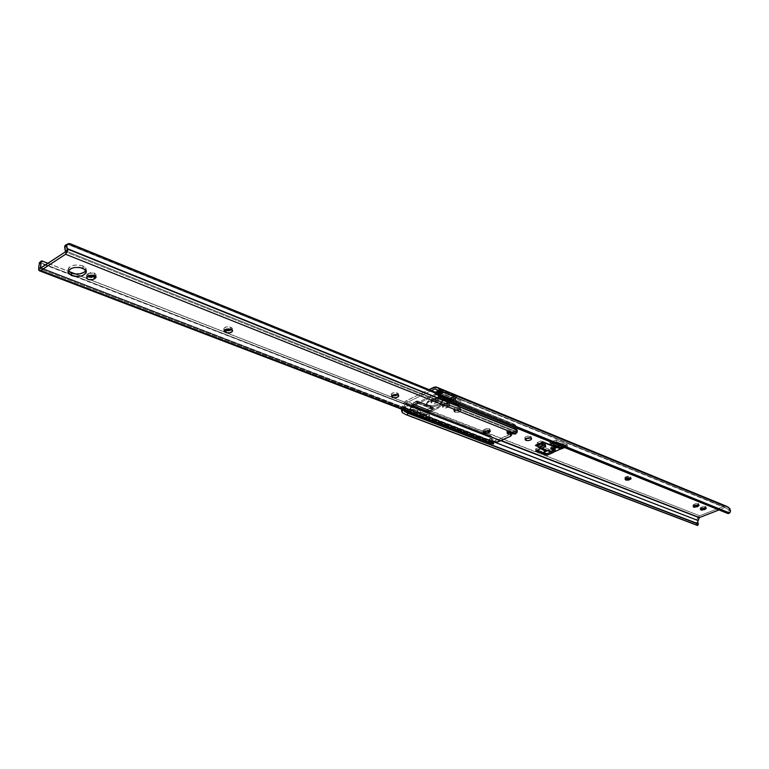 <?xml version="1.0" encoding="UTF-8"?>
<svg xmlns="http://www.w3.org/2000/svg" width="769" height="769" viewBox="0 0 769 769"><rect width="100%" height="100%" fill="white"/><g stroke="black" fill="none" stroke-linecap="round" stroke-linejoin="round"><path stroke-width="0.58" stroke-dasharray="3.85 2.88" d="M554.497 449.663L551.854 449.615L552.402 448.058L551.69 448.779L554.343 448.836L554.218 449.778L551.873 449.432L554.43 448.567L555.218 448.99L554.747 449.538L554.747 447.837L551.709 448.596L553.411 449.106L555.045 448.106L552.402 448.058L552.555 448.894L555.208 448.942L554.497 449.663M554.939 449.067L550.662 448.981L551.796 447.818L551.613 446.866L550.479 448.029L554.757 448.116L554.939 449.067L554.757 448.116L555.9 447.029L555.064 446.404L552.084 446.683L550.508 447.741L551.315 448.577L553.257 448.558L555.891 446.952L551.613 446.866L551.796 447.818L556.074 447.904L554.478 449.25L551.498 449.529L550.691 448.692L552.267 447.635L554.824 447.298L556.093 447.981L554.939 449.067M437.417 398.573L432.87 398.957L433.178 400.909L437.724 400.514L437.417 398.573L435.86 398.313L432.87 398.957L430.823 400.764L432.514 401.639L435.542 401.245L438.003 399.784L437.417 398.573L438.436 401.168L437.715 402.283L434.024 403.581L431.255 402.956L431.842 401.591L435.542 400.284L438.436 401.168L437.263 402.533L436.955 400.601L438.128 399.226L437.417 398.573M448.836 403.167L444.338 403.552L444.655 405.484L449.154 405.09L448.836 403.167L447.298 402.918L443.453 403.975L442.29 405.33L443.944 406.195L446.952 405.801L449.394 404.359L448.836 403.167L449.846 405.744L449.115 406.839L445.443 408.118L442.713 407.503L443.319 406.157L447 404.869L449.846 405.724L448.663 407.089L448.356 405.157L449.529 403.802L448.836 403.167M692.831 505.262L694.08 504.176L694.455 505.771L694.08 504.176L695.82 503.57L698.713 503.81L697.223 504.993L698.636 504.137L698.377 503.512L698.742 505.108L698.377 503.512L694.868 503.868L695.234 505.464L694.868 503.868L693.676 504.358L692.84 505.3L694.686 505.675L692.831 505.262L693.186 506.829M700.088 508.155L701.338 507.079L701.703 508.655L701.338 507.079L703.058 506.473L705.923 506.704L704.394 507.896L705.855 507.031L705.596 506.415L705.971 508.001L705.596 506.415L702.126 506.771L702.491 508.357L702.126 506.771L700.934 507.252L700.213 508.328L701.982 508.549L700.088 508.155L700.444 509.703M431.438 390.585L405.455 403.321L501.119 440.493L405.455 403.321L403.581 407.128L493.14 441.617L403.581 407.128L405.455 403.321L431.438 390.585M719.025 509.953L725.282 507.521L435.071 388.806L725.282 507.521L437.84 390.383L727.83 508.905L728.762 509.905L725.282 507.521L719.025 509.953M434.831 392.238L440.695 389.585L441.002 391.527L456.478 397.852L456.161 395.939L440.695 389.585L441.002 391.527L440.185 391.594L439.878 389.633L440.185 391.594L437.772 392.776L441.002 391.527L456.603 398.015L450.951 400.639L435.273 394.314L437.34 392.988L435.36 393.949L435.043 391.988L450.634 398.698L456.286 396.073L434.052 387.182L439.955 389.604L435.043 391.988L435.273 394.314L434.966 392.363L450.471 398.659L450.788 400.591L435.273 394.314L434.831 392.238L435.148 394.199M416.894 402.956L433.226 409.368L427.891 411.742L412.088 405.619L416.894 402.956L416.596 401.005L411.8 403.706L699.665 515.768L696.656 519.777L696.56 523.997L697.358 525.169L696.56 523.997L697.598 521.959L696.56 523.997L696.205 523.007L696.656 519.777L402.216 406.311L696.656 519.777L697.829 517.47L403.687 403.321L697.829 517.47L699.665 515.768L428.141 409.742L433.101 407.157L417.404 400.937L411.867 403.321L412.155 405.263L417.702 402.889L433.303 409.012L433.005 407.08L417.404 400.937L417.702 402.889L417.404 400.937L416.596 401.005L416.894 402.956M556.352 441.694L567.541 446.241L564.581 447.548L567.541 446.241L567.195 444.463L556.006 439.897L549.758 442.665L552.065 443.598L549.758 442.665L550.104 444.463L549.758 442.665L556.006 439.897L556.352 441.694L567.541 446.241L567.195 444.463L556.006 439.897L556.352 441.694L553.372 443.021L556.352 441.694M560.947 448.817L557.016 447.241L560.947 448.817M541.501 453.066L539.53 452.297L541.501 453.066M541.482 448.289L552.911 452.432L541.934 448.087L541.587 446.289L535.426 449.029L537.742 449.942L535.426 449.029L535.753 450.826L535.426 449.029L541.587 446.289L541.482 448.289M455.335 412.29L453.96 411.117L456.228 409.656L459.151 409.531L460.958 410.579L459.256 412.117L455.335 412.29L455.017 410.377L458.362 410.386L460.506 409.204L460.304 408.204L457.747 407.503L454.018 408.647L453.748 409.714L455.017 410.377C457.997 410.819 459.872 410.233 460.641 408.647L459.266 407.743C456.286 407.301 454.412 407.887 453.643 409.483L454.633 412.011L453.95 411.396C454.729 409.8 456.603 409.223 459.583 409.656L459.266 407.743L459.583 409.656L460.285 409.935L459.968 408.022L460.958 410.559C460.189 412.146 458.314 412.722 455.335 412.29L454.633 412.011L454.316 410.098L455.017 410.377L455.335 412.29M541.261 442.809L545.606 444.415L541.568 446.212L537.368 444.54L538.608 445.482L542.645 443.675L538.608 445.482L537.031 442.733L541.222 444.405L545.259 442.617L541.068 440.935L537.031 442.733L541.222 444.405L545.259 442.617L541.068 440.935L542.558 443.194L538.511 444.991L537.031 442.733L541.068 440.935L542.558 443.194L545.606 444.415L545.259 442.617L545.606 444.415L541.568 446.212L541.222 444.405L541.568 446.212L538.511 444.991L542.606 443.463L541.261 442.809M724.292 506.185L456.142 396.237L724.292 506.185L699.665 515.768L724.292 506.185L726.09 506.089L724.292 506.185M440.772 397.313L726.599 512.846L440.55 397.217M440.031 396.842L726.984 512.865L440.031 396.842M439.262 395.103L728.262 512.289L726.984 512.865L728.935 511.212L728.762 509.905L730.55 510.876L728.762 509.905L728.262 512.289L439.262 395.103M403.11 409.012L403.581 407.128L403.11 409.012M403.994 413.741L697.541 525.342L403.994 413.741M401.437 409.377L403.687 403.321L405.84 401.034L411.8 403.36L405.84 401.034L429.073 389.623L405.215 401.418L402.216 406.311L401.437 409.377M553.036 443.992L560.986 447.193L567.195 444.463L561.082 447.683L553.036 443.992M538.002 450.048L546.711 453.47L552.853 450.769L541.587 446.289L552.853 450.769L553.19 452.547L552.853 450.769L546.807 453.96L538.002 450.048M524.727 437.859C525.496 436.388 527.294 435.84 530.091 436.206L531.052 438.272L530.716 436.456L531.273 436.965L530.456 438.042L531.014 436.609L526.986 436.225L524.746 437.561L525.871 438.609L525.285 438.368L525.39 438.955L524.727 437.859L525.044 439.628M624.764 477.789L629.773 476.261L630.657 478.155L630.715 476.838L629.811 477.857L630.686 476.77L629.446 476.165L625.582 476.818L624.793 477.866L626.024 478.472L625.187 478.164L625.341 478.933L624.764 477.789L625.11 479.443M443.453 403.975L442.29 405.33L447.471 405.58L447.789 407.512L442.598 407.262L443.771 405.907L443.453 403.975L443.771 405.907L444.655 405.484L444.338 403.552L443.453 403.975M448.356 405.157L448.663 407.089L447.789 407.512L447.471 405.58L448.356 405.157M431.986 399.39L430.823 400.755L436.071 401.024L436.379 402.966L431.13 402.696L432.293 401.331L431.986 399.39L432.293 401.331L433.178 400.909L432.87 398.957L431.986 399.39M436.955 400.601L437.263 402.533L436.379 402.966L436.071 401.024L436.955 400.601M541.655 448.356L541.318 446.549L538.608 445.482L541.318 446.549L545.356 444.761L541.318 446.549L541.655 448.356M427.42 409.8L427.718 411.703L412.088 405.619L411.8 403.706L427.574 409.829L432.918 407.435L433.226 409.368L428.516 411.626L428.218 409.704L428.516 411.626L427.718 411.703L427.42 409.8M456.075 396.275L456.392 398.217L451.586 400.524L451.268 398.592L456.161 395.939L456.392 398.217L456.075 396.275M411.867 403.321L412.088 405.619L411.867 403.321M432.918 407.435L433.226 409.368L432.918 407.435M450.471 398.659L451.268 398.592L451.586 400.524L450.788 400.591L450.471 398.659M441.175 390.517L437.542 391.094L437.792 392.661L442.386 392.267L442.194 391.094L441.175 390.517L454.854 396.573L452.951 397.958L450.48 398.313L436.388 392.584L437.542 391.094L440.772 390.45L454.835 396.208L441.175 390.517M417.903 401.87L414.308 402.447L414.549 404.004L419.105 403.61L418.922 402.437L417.903 401.87L418.922 402.437L419.105 403.61L431.246 408.368L431.063 407.214L418.922 402.437L431.707 407.733L430.563 408.81L427.41 409.444L413.213 403.898L414.308 402.447L417.5 401.803L431.678 407.378L417.903 401.87M425.545 418.605L403.927 410.329L425.449 418.173L426.286 415.039L409.992 408.752L426.286 415.039L427.689 412.194L411.415 405.869L409.992 408.752L411.415 405.869L428.045 411.819L411.771 405.494L428.256 411.723L411.771 405.494L414.155 406.013L413.405 405.09L414.549 404.004L414.308 402.447L413.174 403.783L414.155 406.013L413.982 404.85L426.132 409.589L413.982 404.85L413.213 403.898L427.41 409.444L426.132 409.589L426.314 410.742L412.078 405.205L414.549 404.004L411.982 405.388L428.256 411.723L414.155 406.013L413.414 405.34L414.549 404.004L419.105 403.61L417.029 402.793L414.549 404.004L417.029 402.793L433.332 409.243L437.946 407.051L438.128 408.214L431.409 411.444L415.154 405.1L437.599 394.17L415.154 405.1L431.409 411.444L415.154 405.1L412.953 405.965L429.227 412.29L412.953 405.965L414.654 404.975L430.948 411.328L428.977 412.799L412.703 406.484L412.588 407.128L412.703 406.484L428.977 412.799L428.862 413.443L412.588 407.128L412.924 407.608L409.992 408.752L411.415 407.628L412.924 407.608L429.112 413.885L429.861 418.586L429.121 413.876L429.121 415.241L420.71 411.992L429.121 415.241L429.861 418.586L428.669 419.797L429.861 418.586L428.862 413.443L412.588 407.128L428.862 413.443L429.852 411.521L431.409 411.444L438.128 408.214L441.166 405.571L440.973 404.407L446.722 402.831L446.914 403.994L446.722 402.831L451.316 400.62L435.177 394.084L417.163 402.869L435.273 393.891L437.33 394.728L436.609 393.776L437.792 392.661L437.542 391.094L436.359 392.498L437.148 393.555L436.388 392.584L450.48 398.313L449.202 398.448L437.148 393.555L437.33 394.728L435.273 393.891L437.792 392.661L435.177 394.084L451.316 400.62L437.33 394.728L437.148 393.555L449.202 398.448L449.394 399.611L436.609 394.064L438.916 392.257L442.386 392.267L440.329 391.431L437.792 392.661L440.329 391.431L456.575 398.092L440.416 391.517L454.421 397.189L454.229 396.025L442.194 391.094L442.386 392.267L456.575 398.092L440.464 391.508L457.219 397.986L441.06 391.373L443.213 392.594L440.291 394.295L441.627 392.921L443.213 392.594L441.108 391.392L460.429 399.813L461.016 401.13L440.752 392.872L461.016 401.13L460.535 403.754L459.42 405.061L461.016 401.13L459.689 399.274L457.007 397.929L446.722 402.831L440.973 404.407L437.946 407.051L438.128 408.214L441.166 405.571L440.973 404.407L437.946 407.051L427.843 411.973L425.449 418.173L426.795 420.057M408.925 411.944L410.088 411.723L408.925 411.944M411.117 411.357L410.088 411.723L411.117 411.357M412.54 410.29L411.944 410.867L412.54 410.29M412.905 408.973L412.866 409.646L412.905 408.973L417.836 410.877L412.905 408.973L412.655 408.301L412.905 408.973M417.903 411.309L417.778 409.666L419.778 410.559L420.71 411.992L420.47 413.136L419.268 413.732L418.144 412.617L417.778 409.666L419.778 410.559L420.73 412.395L419.922 413.616L418.471 413.289L417.903 411.309M438.647 397.996L438.436 396.573L443.319 398.544L445.684 400.774L446.328 400.822L446.174 399.697L454.508 403.062L456.19 404.994M439.666 392.43L439.243 394.958L439.666 392.43L440.752 392.872L437.946 390.441L439.666 392.43M454.508 403.081L454.873 401.803L456.325 400.812L440.291 394.295L440.156 393.113L456.277 399.678L456.469 400.745L455.892 399.467L439.657 392.844L437.83 393.92L453.96 400.466L455.892 399.467L453.729 400.716L437.599 394.17L453.729 400.716L446.914 403.994L441.166 405.571L446.914 403.994L453.96 400.466L437.599 394.17L438.984 392.815L440.349 393.315L440.291 394.295L456.325 400.812L454.873 401.803L454.508 403.062L446.174 399.697L445.049 396.871L443.8 397.112L443.319 398.544L441.819 397.938M412.136 407.666L411.377 407.099L412.136 407.666M410.406 406.638L409.271 406.292L410.406 406.638M408.041 406.08L406.763 406.022L408.041 406.08M406.138 406.061L406.763 406.022L406.138 406.061M405.35 406.167L406.292 411.232L405.35 406.167M403.84 409.896L404.898 406.455L403.84 409.896M426.074 419.557L426.612 419.97M456.469 400.745L457.257 405.494L456.469 400.745M405.571 410.963L404.898 406.455L405.571 410.963M438.167 405.35L434.331 406.532L430.265 406.705L427.314 405.821L426.487 404.167L428.073 402.302L432.457 400.168L439.253 399.294L442.194 400.188L442.982 401.86L441.377 403.725L438.167 405.35C432.37 407.378 428.477 407.176 426.487 404.754L429.064 401.735L428.881 400.572L426.574 402.37L426.314 403.61L427.92 405.061L431.371 405.609L435.514 405.071L440.195 403.119L441.973 401.956L442.8 400.082L440.233 398.313L434.966 398.294L428.881 400.572L426.305 403.59C428.295 406.013 432.188 406.215 437.974 404.186L438.167 405.35L437.974 404.186L440.195 403.119L442.8 400.072C440.81 397.64 436.907 397.448 431.101 399.486L428.881 400.572L429.064 401.735L431.284 400.659L431.101 399.486L431.284 400.659C437.1 398.621 441.002 398.813 442.992 401.235L440.377 404.283L440.195 403.119L440.377 404.283L438.167 405.35M438.359 396.419L437.417 390.537M427.026 409.454L431.678 407.378L431.063 407.214L431.246 408.368L431.957 409.021L430.803 410.348L426.314 410.742L426.132 409.589L427.026 409.454M430.803 410.348L431.957 409.281L431.246 408.368L433.274 409.166L428.343 411.54L426.314 410.742L430.803 410.348M450.096 398.323L454.835 396.208L454.229 396.025L454.421 397.189L455.113 397.833L453.921 399.226L449.394 399.611L449.202 398.448L450.096 398.323M451.413 400.438L449.394 399.611L453.921 399.226L451.413 400.438M456.44 398.015L453.921 399.226L455.113 398.131L454.421 397.189L456.44 398.015M446.174 399.707L445.049 396.871L443.8 397.112L443.329 398.553M446.328 400.659L445.991 398.525M552.632 448.923L551.979 449.586L554.497 449.99L552.767 450.288L554.497 449.99L555.083 449.009L552.632 448.923L551.979 449.548L552.969 449.942L555.074 448.971L552.632 448.923M558.207 445.943L562.466 444.059L566.022 445.511L562.322 443.675L559.765 443.953L557.881 442.704L560.39 444.501L562.466 444.059L558.207 445.943M553.142 443.069L554.199 441.925L557.035 442.415L554.113 442.156L556.15 441.81L557.794 442.954L566.022 445.511L560.553 447.914L560.803 447.423L557.227 445.982L562.322 443.675L565.955 445.155L560.803 447.423L557.227 445.982L562.322 443.675L561.687 444.078L556.15 441.81L554.199 441.925L553.257 442.781L553.344 444.29L557.419 445.953L558.063 445.559L556.65 446.087L553.526 444.838L553.065 443.309M547.451 450.298L548.48 449.952L548.749 450.807L548.624 450.163L552.209 451.586L552.344 452.297L553.411 452.21L548.758 450.874L552.344 452.297L552.209 451.586L548.451 449.942L552.209 451.586L548.239 449.952L547.451 450.298M548.835 450.845L535.359 445.174L548.835 450.845M548.374 450.663L551.892 451.72L550.912 452.153L551.892 451.72L548.374 450.663M552.075 452.557L551.892 451.72L552.027 452.432L548.441 451.019L552.055 452.508M546.797 453.96L551.825 451.365L546.73 453.604L543.068 452.172L546.067 450.845L543.068 452.172L546.797 453.96M560.553 447.914L556.977 446.481L560.553 447.914L560.688 448.625L557.121 447.193L560.688 448.625L553.344 451.855L560.688 448.625L560.553 447.914M537.387 444.636L538.483 445.078L542.741 443.184L541.213 442.569L542.808 443.54L538.55 445.434L537.387 444.636M543.202 452.557L547.413 450.701L543.202 452.557M538.492 451.49L541.068 452.653L543.068 452.172L542.414 452.576L538.492 451.49M538.165 446.616L542.078 448.164L538.165 446.616M542.635 443.617L538.55 445.434L542.635 443.617M555.112 449.519L554.497 449.99L555.112 449.519M538.108 449.711L539.136 448.596L541.04 448.481L539.136 448.596L538.021 449.952M553.113 447.462L554.862 449.038L550.796 448.961L552.123 447.356L553.315 447.481L551.873 447.846L555.487 447.51L555.92 448.212L553.94 449.356L551.258 449.375L550.815 448.683L551.873 447.846L555.949 447.923L554.862 449.038L553.113 447.462M552.507 448.096L552.738 449.259L552.507 448.096L551.882 448.702L552.575 449.067L554.853 448.144L552.507 448.096L551.892 448.74L554.862 448.192L552.507 448.096M554.593 450.692L554.228 448.788L554.593 450.692M492.996 441.05L492.996 443.184L492.881 441.195M506.742 431.313L507.175 430.851L507.511 432.726L507.175 430.851L507.617 430.65L507.953 432.524L507.617 430.65L509.145 430.515L509.482 432.389L509.145 430.515L511.923 431.957L512.26 433.831L511.923 431.957L514.403 431.784L515.422 434.004L515.547 431.274L515.384 431.995L65.442 251.828L515.384 431.995L514.403 431.784L514.749 433.658L514.403 431.784L513.509 431.851L513.846 433.716L513.509 431.851L512.212 432.043L508.424 430.438L506.771 431.38L508.963 432.313L506.954 431.515L507.204 432.918L506.742 431.313L507.079 433.168M68.028 269.948C69.633 265.401 74.574 264.017 82.86 265.814L85.83 267.997L85.993 270.428L86.215 268.996L82.86 265.814L82.994 268.218L82.86 265.814L76.141 264.901L71.248 266.026L69.018 267.468L68.037 269.217L68.124 271.89M86.493 275.581L87.435 274.033L87.57 276.427L87.435 274.033L90.463 272.687L94.424 273.005L95.971 274.475L95.337 275.792L95.971 274.427L94.424 273.005L94.558 275.389L94.424 273.005L88.397 273.428L88.531 275.811L88.397 273.428L86.657 274.793L87.272 276.638L86.493 275.581L86.618 277.753M482.951 430.909L484.153 429.602L484.47 431.486L484.153 429.602L486.104 428.814L489.372 428.804L489.997 429.371L489.094 430.534L490.007 429.41L489.372 428.804L489.699 430.688L489.372 428.804L485.018 429.198L485.345 431.082L485.018 429.198L484.153 429.602L482.97 430.621L484.191 431.63L482.951 430.909L483.268 432.726M492.102 444.078L490.987 442.05L38.488 268.246L490.987 442.05L491.122 441.435L38.719 267.42L491.122 441.435L491.276 438.714L492.785 437.628L490.747 435.648L75.65 274.052L490.747 435.648L492.785 437.628L492.718 441.666L41.113 267.814L492.871 442.146L493.381 442.002L492.698 441.887L492.785 437.628L491.276 438.714L491.372 443.502M511.02 433.793L510.27 434.322L510.606 436.186L510.27 434.322L498.129 439.839L498.456 441.704L498.129 439.839L495.38 440.204L490.987 438.59L488.969 439.512L492.785 440.973L489.151 439.647L489.392 441.031L488.93 439.445L489.247 441.291M40.469 262.642L489.526 437.177L488.68 436.398L490.747 435.648L42.853 261.412L41.343 262.825L42.853 261.412L489.997 435.446L488.68 436.398L40.469 262.642L488.68 436.398L491.276 438.714L489.526 437.177L39.488 262.748M42.853 261.412L42.064 260.979L42.853 261.412M48.005 263.286L68.681 271.342L48.005 263.286M493.083 442.137L40.68 268.102L493.083 442.137M511.135 433.389L498.129 439.839L495.092 440.118L491.304 438.657L488.93 439.445M492.391 441.627L492.929 443.223L492.391 441.589L493.198 441.944L492.564 441.762L492.833 443.29L492.391 441.627L492.708 443.473M223.76 328.949C224.519 326.998 226.672 326.364 230.229 327.036L230.45 329.257L230.229 327.036L231.219 327.421L231.44 329.641L231.219 327.421L232.382 328.507L231.709 329.766L232.392 328.632L231.709 327.661L226.74 326.796L224 328.103L223.837 329.19L224.644 329.911L223.76 328.949L223.962 331.016M391.046 394.526C391.815 392.844 393.776 392.248 396.919 392.738L397.217 394.747L396.919 392.738L397.698 393.046L397.996 395.055L398.073 393.238L393.968 392.584L391.152 393.988L392.113 395.362L391.046 394.526L391.325 396.448M515.547 431.274L65.701 250.857L515.547 431.274L514.134 427.872L515.547 431.274M514.105 427.112L514.134 427.872L514.105 427.112M513.855 425.709L514.009 426.372L513.855 425.709M67.403 244.244L513.596 425.18L67.403 244.244L513.596 425.18L68.662 244.369L70.258 243.754L66.884 244.311M437.84 393.19L514.749 424.45L513.279 424.776L514.749 424.45L437.84 393.19M515.72 425.18L437.897 393.565L514.749 424.45L515.72 425.18L515.836 427.852L514.134 427.872L515.816 427.506L515.749 425.401M513.423 431.88L513.759 433.754L513.423 431.88M489.68 440.858L489.353 438.993L489.68 440.858M490.113 440.666L489.786 438.801L490.113 440.666M491.631 440.522L491.304 438.657L491.631 440.522M495.419 441.983L495.092 440.118L495.419 441.983M551.854 449.615L551.69 448.779M550.662 448.981L550.479 448.029M705.923 506.704L706.298 508.29M698.713 503.81L699.079 505.406M630.715 476.838L631.07 478.529M531.273 436.965L531.61 438.782M453.643 409.483L453.95 411.396M460.641 408.647L460.958 410.559M442.29 405.33L442.598 407.262M449.529 403.802L449.846 405.724M430.823 400.755L431.13 402.696M438.128 399.226L438.436 401.168M556.074 447.904L555.891 446.952M555.208 448.942L555.045 448.106M411.953 405.503L411.665 403.571M433.13 407.195L433.428 409.127M456.603 397.967L456.286 396.045M438.34 390.556L459.689 399.274M410.396 406.628L412.866 407.589M431.524 407.224L418.105 401.937M454.681 396.035L441.387 390.594M440.387 391.508L456.498 398.092M457.171 397.958L441.06 391.373M439.657 392.844L455.777 399.409M431.188 411.463L414.933 405.119M414.683 404.984L430.948 411.328M417.086 402.869L433.332 409.243M431.957 409.021L431.707 407.474M413.414 405.34L413.174 403.783M436.609 394.064L436.359 392.498M455.113 397.833L454.863 396.285M417.99 411.896L417.711 410.079M426.305 403.59L426.487 404.754M442.8 400.072L442.992 401.235M552.036 451.355L548.451 449.942M546.624 450.721L542.414 452.576M561.841 444.434L559.467 445.482M557.419 445.953L561.687 444.078M550.796 448.961L552.123 447.356L555.949 447.923M554.853 448.144L555.055 449.183M551.892 448.74L552.084 449.75M86.215 268.996L86.349 271.39M40.459 268.141L492.871 442.146M489.997 429.371L490.324 431.255M398.486 393.766L398.784 395.775M232.382 328.507L232.603 330.728M95.971 274.475L96.115 276.859"/><path stroke-width="1.15" d="M695.234 505.464L699.088 505.541L694.628 507.29L693.205 506.886L694.042 505.944L697.185 504.993L699.079 505.406L697.819 506.492L697.473 504.973L697.819 506.492L697.031 506.8L693.196 506.858L695.234 505.464M702.491 508.357L706.298 508.424L701.857 510.164L700.444 509.597L701.703 508.655L704.423 507.896L706.298 508.29L705.038 509.366L704.683 507.867L705.038 509.366L704.25 509.674L700.453 509.732L702.491 508.357M436.379 387.038L726.34 506.175L730.021 508.799L730.29 512.087L727.734 513.471L442.002 398.025L728.301 513.586L441.454 397.66L440.685 395.92L441.454 397.66L728.301 513.586L729.579 513L440.685 395.92L440.675 391.315L438.82 388.393L728.608 507.386L436.042 386.922L429.073 389.623L434.052 387.182L436.35 387.028L438.82 388.393L440.762 392.68L435.071 388.806L431.438 390.585L435.071 388.806L437.84 390.383L438.82 391.584L440.031 396.842L438.82 391.584L440.762 392.68L440.685 395.92L729.579 513L730.55 510.876L728.608 507.386L726.09 506.089M501.119 440.493L699.425 517.556L719.025 509.953L699.425 517.556L501.119 440.493M564.581 447.548L560.947 448.817L561.082 447.683L561.332 448.971L564.581 447.548M557.016 447.241L550.104 444.463L553.372 443.021L550.104 444.463L557.016 447.241M547.047 455.238L541.501 453.066L547.047 455.238L546.807 453.96L547.047 455.238L553.19 452.547L547.047 455.238M539.53 452.297L535.753 450.826L541.482 448.289L535.753 450.826L539.53 452.297M525.621 440.195L525.227 439.128L526.765 438.215L529.581 437.84L531.35 438.436L531.187 439.589L528.774 440.541L526.63 440.55L525.054 439.685C525.833 438.215 527.63 437.657 530.437 438.022L531.61 438.782C530.831 440.252 529.043 440.8 526.246 440.435L525.909 438.618L530.456 438.042L525.909 438.618L526.246 440.435L525.39 438.955L525.621 440.195M625.543 479.856L625.332 478.943L627.35 477.991L629.801 477.847L631.022 478.847L628.84 480.01L626.399 480.154L625.12 479.481L630.138 477.943L631.07 478.529L626.062 480.058L625.755 478.616L626.062 480.058L625.341 478.933L625.543 479.856M537.368 444.54L541.261 442.809L537.368 444.54M493.14 441.617L697.935 520.488L699.425 517.556L697.598 521.959L698.31 523.843L404.955 411.79L403.264 410.079L407.147 412.809L698.415 523.968L404.955 411.79L698.252 523.958L407.147 412.809L407.897 413.261L407.061 414.952L697.195 525.246L697.858 523.939L407.897 413.261L407.061 414.952L406.186 414.76L697.483 525.458L406.186 414.76L402.648 412.847L401.437 409.377L401.803 411.655L402.687 409.858L401.803 411.655L402.648 412.847L406.186 414.76L697.483 525.458L697.858 523.939L698.406 523.968L697.685 522.641L697.935 520.488L493.14 441.617M552.065 443.598L553.036 443.992L552.065 443.598M537.742 449.942L538.492 451.49L542.76 452.854L539.819 452.48L537.742 449.942M626.024 478.472L629.811 477.857L626.024 478.472M694.686 505.675L697.223 504.993L696.666 505.204L697.031 506.8L696.666 505.204L694.686 505.675M701.982 508.549L704.394 507.896L703.885 508.098L704.25 509.674L703.885 508.098L701.982 508.549M542.645 443.675L545.356 444.761L545.692 446.558L542.529 445.174L541.463 443.002L537.454 445.02L537.675 445.751L538.713 447.154L541.655 448.356L545.692 446.558L545.356 444.761L542.645 443.675M545.692 446.558L542.991 445.482L538.944 447.279L541.655 448.356L545.692 446.558M538.944 447.279L542.991 445.482L541.501 443.223L537.454 445.02L538.944 447.279M697.637 525.467L698.406 523.968M405.176 411.8L403.936 410.329L405.042 411.742L406.397 411.953L406.292 411.232L406.397 411.953L408.31 412.011L405.176 411.8L426.795 420.057L428.669 419.797L426.612 419.97M456.19 404.994L459.42 405.061L457.257 405.494L454.508 403.081M457.122 405.446L438.647 397.996L438.436 396.573L441.819 397.938M438.561 397.563L438.474 397.064L438.561 397.563M439.243 394.958L438.599 395.929L439.243 394.958M437.715 390.421L438.599 395.929L437.715 390.421M425.545 418.605L426.074 419.557M405.715 411.905L405.571 410.963L405.715 411.905M437.417 390.537L438.359 396.419M446.318 400.582L446.174 399.707M444.645 400.255L446.328 400.659M443.329 398.553L444.271 399.995M552.046 449.903L553.555 449.029L555.151 449.327L552.7 449.279L552.055 449.942M557.314 446.395L556.708 447.76L556.977 446.453L556.708 447.76L542.885 442.213L541.28 442.925L542.635 443.617L541.213 442.569L542.818 441.858L556.641 447.404L542.818 441.858L541.28 442.925L542.818 441.858L560.764 448.99L557.189 447.548L557.438 447.058L561.014 448.49L557.438 447.058L557.314 446.395M547.345 450.346L546.624 450.721L541.04 448.481L545.279 450.797L547.345 450.346M552.055 452.508L553.411 452.21L552.411 452.653L542.078 448.164L552.075 452.557M547.913 450.48L546.778 451.076L540.645 448.654L545.317 451.143L547.913 450.48M536.954 444.463L535.426 445.539L536.954 444.463L535.426 445.539L538.165 446.616L535.426 445.539L536.954 444.463M550.912 452.153L546.797 453.96L543.327 452.605L546.797 453.96L550.912 452.153M546.067 450.845L547.278 450.317L546.067 450.845M553.411 452.21L560.764 448.99L560.87 447.779L557.4 446.376L560.87 447.779L562.918 446.876L560.87 447.779L560.764 448.99L553.411 452.21M553.526 444.838L557.765 446.241L555.497 446.174L553.526 444.838M552.738 449.259L552.873 450.009L555.218 450.057L554.593 450.692L552.257 450.644L552.738 449.259M552.873 450.009L552.248 450.605L553.199 450.99L555.228 450.096L552.873 450.009M489.247 441.291L493.064 442.56L492.785 440.973L493.131 442.579L492.852 440.993L492.996 443.184L493.131 442.579L489.286 441.377L490.113 440.666L497.274 442.06L510.606 436.186L511.27 434.994L507.107 433.255L508.338 432.389L512.548 433.918L515.749 433.851L65.586 254.251L40.757 270.534L493.708 443.857L493.381 442.002L493.708 443.857L492.708 443.444L493.381 444.011L40.757 270.534L39.392 270.794L38.719 267.42L38.71 270.121L40.257 270.784L65.586 254.251L515.749 433.851L516.855 429.717L67.278 248.618L66.634 245.311L68.691 243.581L437.897 393.565L69.412 243.533L67.835 243.975L66.442 246.167L64.615 246.868L65.509 245.023L67.403 244.244M71.45 273.168C78.102 274.879 82.946 273.966 85.993 270.428L84.215 272.274L79.861 273.841L74.593 273.947L71.45 273.168L71.565 275.562L71.45 273.168L68.383 270.909L71.45 273.168M82.994 268.218L86.349 271.39C84.773 275.927 79.851 277.311 71.565 275.562L68.566 273.408L68.153 271.62L69.143 269.881L71.373 268.439L74.506 267.525L79.832 267.42L85.272 269.573L86.33 271.274L86.003 273.062L83.1 275.331L79.995 276.234L74.718 276.34L71.565 275.562L68.153 272.351C69.758 267.804 74.699 266.43 82.994 268.218M88.531 275.811L95.154 275.677L95.942 277.647L92.914 279.57L88.896 279.656L87.137 278.811L86.637 277.599L89.819 275.254L93.866 275.167L96.115 276.859L95.164 278.407L95.02 276.023L95.164 278.407L94.203 279.012C90.636 280.358 88.108 280.012 86.628 277.965L88.531 275.811M485.345 431.082L489.699 430.688L490.334 431.294L488.257 432.966L485.374 433.581L483.268 432.764L484.47 431.486L488.238 430.467L490.324 431.255L489.132 432.562L488.796 430.678L489.132 432.562L488.257 432.966L483.278 432.793L485.345 431.082M491.372 443.502L39.392 270.794M489.257 441.31L491.631 440.522L495.419 441.983L498.456 441.704L510.606 436.186L511.472 435.254L510.722 433.034L511.049 434.879L507.29 433.389L507.511 432.726L509.482 432.389L512.26 433.831L515.422 434.004L517.181 432.245L517.181 430.121L67.576 249.118L516.855 429.717L67.278 248.618L65.586 254.251L67.662 250.444L66.442 246.167L64.615 246.868L65.442 251.828L40.68 268.102L40.997 262.46L40.411 268.121L65.442 251.828L64.875 245.859L68.297 243.735M226.144 332.641L224.058 331.401L225.019 329.67L228.46 328.901L231.93 329.882L232.353 331.574L229.623 332.871L226.144 332.641L225.923 330.43L228.653 330.757L231.709 329.766L225.923 330.43L226.144 332.641L223.971 331.16C224.731 329.219 226.893 328.584 230.45 329.257L232.603 330.728C231.853 332.669 229.7 333.304 226.144 332.641M392.142 397.265L391.44 395.997L393.026 394.92L395.574 394.478L398.371 395.237L398.438 396.612L395.852 397.717L393.392 397.708L391.334 396.535C392.103 394.853 394.064 394.257 397.217 394.747L398.784 395.775C398.015 397.448 396.064 398.054 392.911 397.563L392.623 395.564L394.901 395.795L397.717 394.939L392.623 395.564L392.911 397.563L392.142 397.265L391.882 395.516L392.142 397.265M39.267 264.094L38.719 267.42L39.267 264.094L40.997 262.46L39.267 264.094L39.267 262.931L39.267 264.094M39.632 262.767L40.469 262.642M42.064 260.979L48.005 263.286L41.737 260.922L40.997 262.46L41.103 261.152L42.064 260.979M68.681 271.342L75.65 274.052L68.681 271.342M508.963 432.313L510.549 432.937L508.963 432.313M511.472 435.254L511.145 433.437M87.272 276.638L91.194 277.465L95.02 276.023L94.058 276.638L94.203 279.012L94.058 276.638L87.272 276.638M224.644 329.911L225.923 330.43L224.942 330.045L225.154 332.256L224.644 329.911M392.113 395.362L392.623 395.564L392.113 395.362M484.191 431.63L488.796 430.678L487.931 431.082L488.257 432.966L487.931 431.082L484.191 431.63M70.258 243.754L437.84 393.19L70.258 243.754M515.836 427.852L516.855 429.717L515.836 427.852M441.781 397.919L440.522 397.198M552.2 452.662L548.624 451.249M542.568 452.931L546.778 451.076M559.467 445.482L557.583 446.318M555.055 449.183L555.218 450.057M552.084 449.75L552.248 450.615M493.342 442.771L493.044 441.07M41.122 261.124L39.373 262.777"/></g></svg>
